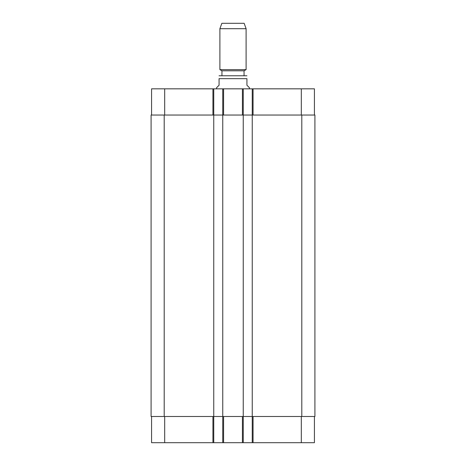 <?xml version="1.0" encoding="UTF-8"?>
<svg xmlns="http://www.w3.org/2000/svg" width="466" height="466" viewBox="0 0 466 466"><rect width="100%" height="100%" fill="white"/><g stroke="black" fill="none" stroke-linecap="round" stroke-linejoin="round"><path stroke-width="0.7" d="M249.38 88.831L249.38 87.684L246.928 85.226L246.928 78.672C246.928 74.339 246.928 74.339 246.928 78.672C246.928 74.339 246.928 74.339 246.928 78.672L219.072 78.672L219.072 85.226L216.62 87.684L216.62 88.831M219.072 78.672C219.072 74.339 219.072 74.339 219.072 78.672C219.072 74.339 219.072 74.339 219.072 78.672M219.072 75.766L246.928 75.766M221.944 75.725L221.944 70.809L244.056 70.809L246.106 69.626L246.106 28.7L219.894 28.7L219.894 69.626L246.106 69.626M221.863 23.3L244.137 23.3M151.578 416.488L151.578 442.7L314.422 442.7L314.422 416.488M151.578 115.044L151.578 88.831L314.422 88.831L314.422 115.044M213.748 442.7L213.748 115.044L151.089 115.044L151.089 416.488L314.911 416.488L314.911 115.044L213.748 115.044L213.748 88.831M222.76 442.7L222.76 88.831M243.24 442.7L243.24 88.831M252.252 442.7L252.252 88.831M164.684 115.044L164.684 88.831M212.933 115.044L212.933 88.831M223.581 115.044L223.581 88.831M242.419 115.044L242.419 88.831M253.067 115.044L253.067 88.831M301.316 115.044L301.316 88.831M164.684 416.488L164.684 442.7M212.933 416.488L212.933 442.7M223.581 416.488L223.581 442.7M242.419 416.488L242.419 442.7M253.067 416.488L253.067 442.7M301.316 416.488L301.316 442.7M301.805 416.488L301.805 115.044M164.195 416.488L164.195 115.044M244.056 75.725L244.056 70.809M221.944 70.809L219.894 69.626M221.857 23.3L219.894 28.7M244.143 23.3L246.106 28.7"/></g></svg>
